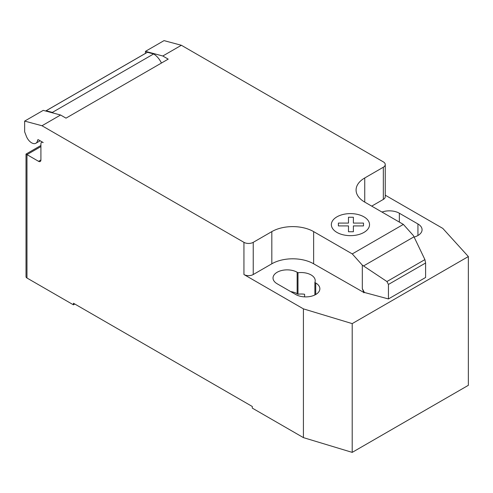 <?xml version="1.0" encoding="UTF-8"?>
<svg xmlns="http://www.w3.org/2000/svg" width="493" height="493" viewBox="0 0 493 493"><rect width="100%" height="100%" fill="white"/><g stroke="black" fill="none" stroke-linecap="round" stroke-linejoin="round"><path stroke-width="0.74" d="M40.913 146.581L26.973 154.629L26.012 154.075L26.012 276.678A3.285 1.898 0 0 0 26.973 278.021L26.973 154.629L38.59 161.334A3.285 1.898 -120 0 0 40.229 161.494A3.285 1.898 -120 0 0 40.913 159.991L40.913 143.901A3.285 1.898 60 0 1 41.591 142.397A3.285 1.898 60 0 1 43.236 142.557L38.528 139.839A1.313 0.758 -120 0 0 37.869 139.772A1.313 0.758 -120 0 0 37.604 140.234A8.541 4.93 60 0 1 35.89 143.247A8.541 4.93 60 0 1 31.62 142.822A8.541 4.93 60 0 1 26.382 136.308L24.65 131.828L24.65 121.099L41.991 125.746L60.571 115.011L43.236 110.37L24.65 121.099M413.997 236.819L424.911 259.608L425.607 262.997L388.435 284.455L386.937 281.528L362.318 265.135L352.261 253.913L403.366 224.407L413.43 235.629L413.997 236.819L363.538 265.949M386.937 281.528L424.911 259.608M425.607 262.997L425.607 277.479L388.435 298.943L388.435 284.455M388.435 298.943L364.358 292.454L362.318 288.627L362.318 265.135M362.318 288.627L363.816 292.472L364.358 292.158M352.261 253.913L313.634 231.611L313.634 263.798L363.816 292.472M181.369 45.27L164.033 40.623L145.447 51.358L162.789 55.999L181.369 45.27L383.326 161.87A6.569 3.796 180 0 1 385.249 164.551A6.569 3.796 180 0 1 383.326 167.232L364.74 177.967A29.568 17.07 0 0 0 356.082 190.033A29.568 17.07 0 0 0 364.74 202.105L403.366 224.407M162.789 55.999L168.212 59.135L66 118.147L60.571 115.011M313.634 231.611A29.568 17.07 0 0 0 271.822 231.611L253.236 242.34A6.569 3.796 180 0 1 243.943 242.34L41.991 125.746M161.445 63.042A14.457 8.344 -120 0 0 153.637 53.94L147.432 52.276L46.145 110.752L52.35 112.416L153.637 53.94M52.35 112.416A14.457 8.344 60 0 1 53.336 113.076M147.432 52.276A9.854 5.688 -120 0 0 147.025 52.474L45.738 110.95A9.854 5.688 60 0 1 46.145 110.752M145.447 53.386L145.447 51.358M363.816 292.768L364.358 292.454M313.634 263.798A29.568 17.07 0 0 0 271.822 263.798L253.236 274.533A6.569 3.796 180 0 1 243.943 274.533L243.943 242.34M385.249 195.173L442.794 228.395L468.35 256.557L352.199 323.618L303.417 308.864L243.943 274.533M385.249 164.551L385.249 196.744A6.569 3.796 180 0 1 383.326 199.425L371.71 206.129M314.873 282.489A14.124 8.153 0 0 0 315.218 280.702A14.124 8.153 0 0 0 297.994 272.74L297.143 272.253A14.124 8.153 0 0 0 281.749 270.484A14.124 8.153 0 0 0 273.023 278.015A14.124 8.153 0 0 0 277.165 283.783L295.751 294.512A14.124 8.153 0 0 0 311.145 296.281A14.124 8.153 0 0 0 319.865 288.744A14.124 8.153 0 0 0 315.73 282.982L314.873 282.489L314.873 294.968M414.12 237.071A14.124 8.153 0 0 0 422.076 229.732A14.124 8.153 0 0 0 417.941 223.97L399.355 213.235A14.124 8.153 0 0 0 381.976 212.052M26.973 278.021L73.432 304.84L73.432 303.232L252.305 406.503L252.305 408.118L303.417 437.624L352.199 452.377L468.35 385.316L468.35 256.557M297.994 272.74L297.994 294.204A14.124 8.153 180 0 1 304.6 294.259L304.6 296.878M303.417 308.864L303.417 437.624M290.66 291.579A14.124 8.153 180 0 1 297.143 293.711L297.994 294.204M74.825 304.039L73.432 304.84M352.199 323.618L352.199 452.377M338.377 225.911L338.371 223.082L348.483 223.082L348.477 217.247L353.389 217.247L353.389 223.089L363.501 223.089L363.495 225.917L353.389 225.917L353.389 231.753L348.489 231.753L348.483 225.917L338.377 225.911M336.941 232.419A19.085 11.019 0 0 0 368.875 227.483A19.085 11.019 0 0 0 345.501 213.987A19.085 11.019 0 0 0 336.941 232.419M37.604 140.234L38.405 139.778M40.913 159.991L38.59 161.334M383.326 199.425L383.326 167.232M253.236 274.533L253.236 242.34M271.822 263.798L271.822 231.611M364.74 202.105L364.74 177.967M417.941 223.97L417.941 235.5M399.355 222.09L399.355 213.235M297.143 272.253L297.143 293.711M315.73 282.982L315.73 294.512M40.161 140.782L35.89 143.247M42.275 142.002L41.591 142.397M26.012 154.075L40.913 145.472"/></g></svg>
